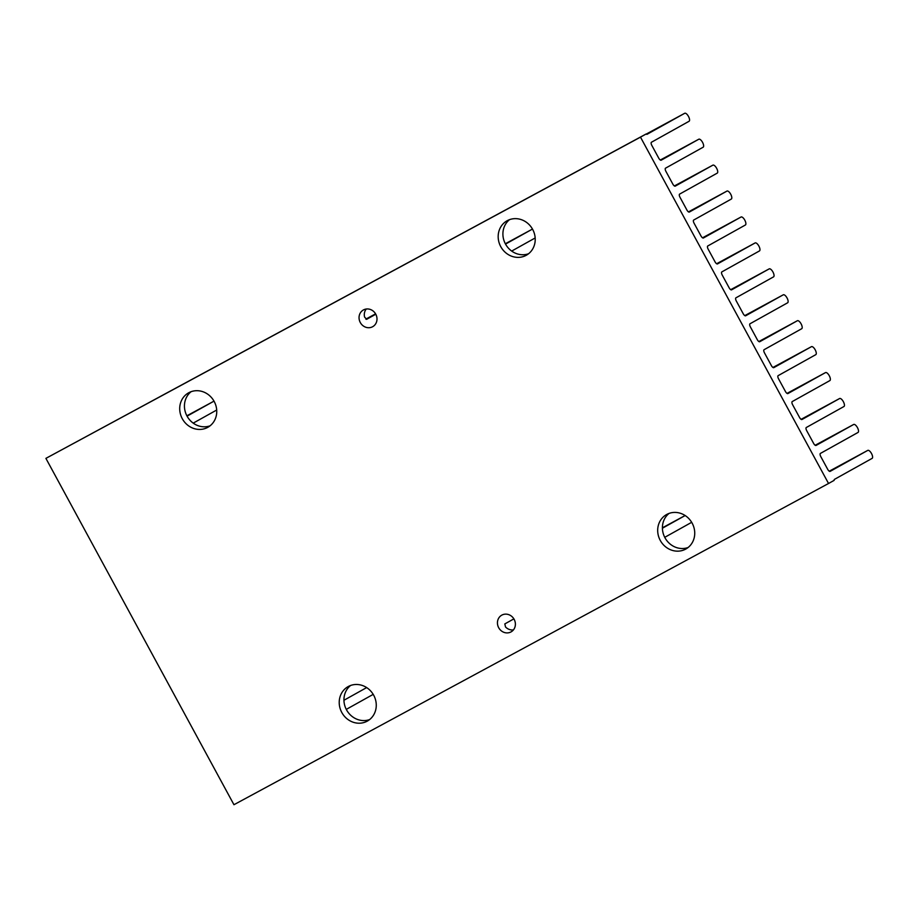 <?xml version="1.0" encoding="UTF-8"?>
<svg xmlns="http://www.w3.org/2000/svg" width="918" height="918" viewBox="0 0 918 918"><rect width="100%" height="100%" fill="white"/><g stroke="black" fill="none" stroke-linecap="round" stroke-linejoin="round"><path stroke-width="1.38" d="M513.885 618.87L504.82 623.919L505.52 626.96A9.57 8.79 -119.1 0 0 513.426 629.909M498.681 627.694A9.57 8.79 -119.1 0 0 511.074 631.882A9.57 8.79 -119.1 0 0 514.149 619.34A9.57 8.79 -119.1 0 0 501.756 615.163A9.57 8.79 -119.1 0 0 498.681 627.694M366.271 309.022A9.57 8.79 -119.1 0 0 364.572 317.066L366.718 319.28L375.795 314.22M360.292 322.516A9.57 8.79 -119.1 0 0 372.685 326.693A9.57 8.79 -119.1 0 0 375.76 314.163A9.57 8.79 -119.1 0 0 363.367 309.974A9.57 8.79 -119.1 0 0 360.292 322.516M366.121 319.269L366.718 319.28M373.695 695.224A19.737 18.131 60.9 0 1 367.349 721.089A19.737 18.131 60.9 0 1 341.783 712.46A19.737 18.131 60.9 0 1 348.129 686.607A19.737 18.131 60.9 0 1 373.695 695.224M350.596 685.482A19.737 18.131 -119.1 0 0 346.511 709.832A19.737 18.131 -119.1 0 0 369.61 719.574M214.181 401.453A19.737 18.131 60.9 0 1 207.847 427.306A19.737 18.131 60.9 0 1 182.28 418.688A19.737 18.131 60.9 0 1 188.615 392.824A19.737 18.131 60.9 0 1 214.181 401.453M191.093 391.699A19.737 18.131 -119.1 0 0 187.008 416.049A19.737 18.131 -119.1 0 0 210.107 425.803M532.658 229.397A19.737 18.131 60.9 0 1 526.312 255.25A19.737 18.131 60.9 0 1 500.746 246.632A19.737 18.131 60.9 0 1 507.092 220.768A19.737 18.131 60.9 0 1 532.658 229.397M509.559 219.643A19.737 18.131 -119.1 0 0 505.474 243.993A19.737 18.131 -119.1 0 0 528.573 253.747M828.541 483.488L834.152 480.355A2.995 1.182 -118.4 0 1 834.485 479.357L872.1 458.38A4.544 1.802 61.6 0 0 871.503 453.515A4.544 1.802 61.6 0 0 867.774 450.394A4.544 1.802 61.6 0 0 867.762 450.394L830.147 471.37A2.995 1.182 -118.4 0 1 827.692 469.316L820.795 456.625A2.995 1.182 -118.4 0 1 820.405 453.423L858.02 432.447A4.544 1.802 61.6 0 0 857.423 427.581A4.544 1.802 61.6 0 0 853.694 424.46L816.068 445.437A2.995 1.182 -118.4 0 1 813.612 443.383L806.715 430.703A2.995 1.182 -118.4 0 1 806.325 427.49L843.94 406.525A4.544 1.802 61.6 0 0 843.344 401.648A4.544 1.802 61.6 0 0 839.614 398.527L801.988 419.503A2.995 1.182 -118.4 0 1 799.532 417.449L792.636 404.769A2.995 1.182 -118.4 0 1 792.245 401.568L829.861 380.591A4.544 1.802 61.6 0 0 829.264 375.714A4.544 1.802 61.6 0 0 825.534 372.593A4.544 1.802 61.6 0 0 825.523 372.593L787.908 393.57A2.995 1.182 -118.4 0 1 785.452 391.516L778.556 378.836A2.995 1.182 -118.4 0 1 778.166 375.634L815.781 354.658A4.544 1.802 61.6 0 0 815.184 349.792A4.544 1.802 61.6 0 0 811.455 346.66A4.544 1.802 61.6 0 0 811.443 346.671L773.828 367.636A2.995 1.182 -118.4 0 1 773.828 367.648A2.995 1.182 -118.4 0 1 771.372 365.582L764.487 352.902A2.995 1.182 -118.4 0 1 764.086 349.701L801.701 328.724A4.544 1.802 61.6 0 0 801.104 323.859A4.544 1.802 61.6 0 0 797.375 320.726A4.544 1.802 61.6 0 0 797.363 320.738L759.748 341.714A2.995 1.182 -118.4 0 1 757.293 339.66L750.408 326.969A2.995 1.182 -118.4 0 1 750.006 323.767L787.621 302.791A4.544 1.802 61.6 0 0 787.024 297.925A4.544 1.802 61.6 0 0 783.295 294.804A4.544 1.802 61.6 0 0 783.284 294.804L745.668 315.781A2.995 1.182 -118.4 0 1 743.213 313.726L736.328 301.047A2.995 1.182 -118.4 0 1 735.926 297.834L773.541 276.869A4.544 1.802 61.6 0 0 772.945 271.992A4.544 1.802 61.6 0 0 769.215 268.871A4.544 1.802 61.6 0 0 769.204 268.871L731.589 289.847A2.995 1.182 -118.4 0 1 729.133 287.793L722.248 275.113A2.995 1.182 -118.4 0 1 721.846 271.9L759.461 250.935A4.544 1.802 61.6 0 0 758.865 246.058A4.544 1.802 61.6 0 0 755.135 242.937A4.544 1.802 61.6 0 0 755.124 242.937L717.509 263.914A2.995 1.182 -118.4 0 1 715.053 261.859L708.168 249.18A2.995 1.182 -118.4 0 1 707.767 245.978L745.382 225.002A4.544 1.802 61.6 0 0 744.785 220.125A4.544 1.802 61.6 0 0 741.055 217.004A4.544 1.802 61.6 0 0 741.044 217.015L703.429 237.98A2.995 1.182 -118.4 0 1 703.429 237.992A2.995 1.182 -118.4 0 1 700.973 235.926L694.088 223.246A2.995 1.182 -118.4 0 1 693.687 220.045L731.302 199.068A4.544 1.802 61.6 0 0 730.705 194.203A4.544 1.802 61.6 0 0 726.976 191.07A4.544 1.802 61.6 0 0 726.964 191.082L689.349 212.047A2.995 1.182 -118.4 0 1 689.349 212.058A2.995 1.182 -118.4 0 1 686.894 210.004L680.009 197.313A2.995 1.182 -118.4 0 1 679.607 194.111L717.222 173.135A4.544 1.802 61.6 0 0 716.625 168.269A4.544 1.802 61.6 0 0 712.896 165.148A4.544 1.802 61.6 0 0 712.884 165.148L675.269 186.124A2.995 1.182 -118.4 0 1 672.814 184.07L665.929 171.379A2.995 1.182 -118.4 0 1 665.527 168.178L703.142 147.213A4.544 1.802 61.6 0 0 702.545 142.336A4.544 1.802 61.6 0 0 698.816 139.215L661.19 160.191A2.995 1.182 -118.4 0 1 658.734 158.137L651.849 145.457A2.995 1.182 -118.4 0 1 651.447 142.244L689.062 121.279A4.544 1.802 61.6 0 0 688.466 116.402A4.544 1.802 61.6 0 0 684.736 113.281A4.544 1.802 61.6 0 0 684.725 113.281L647.11 134.257A2.995 1.182 -118.4 0 1 646.1 134.005L479.035 224.267A2.995 1.182 61.6 0 0 479.047 224.279L160.57 396.324A2.995 1.182 61.6 0 0 160.581 396.335L45.9 458.369L233.952 804.719L828.541 483.488L640.489 137.138L45.9 458.369M691.426 521.917A4.544 1.802 -118.4 0 1 690.956 522.709L664.747 537.328M372.96 693.974A4.544 1.802 -118.4 0 1 372.49 694.765L346.281 709.385M692.161 523.168A19.737 18.131 60.9 0 1 685.826 549.033A19.737 18.131 60.9 0 1 660.26 540.404A19.737 18.131 60.9 0 1 666.594 514.539A19.737 18.131 60.9 0 1 692.161 523.168M688.075 547.518A19.737 18.131 60.9 0 1 664.976 537.776A19.737 18.131 60.9 0 1 669.061 513.426M839.614 398.527A4.544 1.802 61.6 0 0 839.603 398.527L801.093 419.331L839.614 398.527M662.417 528.217L685.149 515.537M343.94 700.273L366.661 687.582M505.531 244.096L531.74 229.477A4.544 1.802 -118.4 0 1 531.751 229.466A4.544 1.802 -118.4 0 1 532.727 229.534M187.054 416.152L213.274 401.533A4.544 1.802 -118.4 0 1 213.286 401.533A4.544 1.802 -118.4 0 1 214.261 401.591M216.705 410.025L193.216 423.129M535.171 237.969L511.682 251.073M853.694 424.46A4.544 1.802 61.6 0 0 853.683 424.46L815.173 445.264L853.694 424.46M698.816 139.215A4.544 1.802 61.6 0 0 698.805 139.215L660.306 160.019L698.816 139.215M640.489 137.138L646.1 134.005M867.774 450.394L829.252 471.198L867.762 450.394M646.226 134.085L684.725 113.281L646.226 134.085M674.386 185.952L712.884 165.148L674.386 185.952M662.406 527.804L685.126 515.526L662.406 527.804M365.834 319.108L375.577 313.841L365.834 319.108M531.751 229.466L505.336 243.74L531.74 229.477M186.87 415.797L213.274 401.533L186.87 415.797M726.976 191.07L688.466 211.886L726.964 191.082M702.545 237.808L741.044 217.015L702.545 237.808M716.625 263.741L755.124 242.937L716.625 263.741M730.705 289.675L769.204 268.871L730.705 289.675M744.785 315.608L783.284 294.804L744.785 315.608M797.375 320.726L758.853 341.542L797.363 320.738M772.933 367.475L811.443 346.671L772.933 367.464M787.013 393.397L825.523 372.593L787.013 393.397"/></g></svg>
